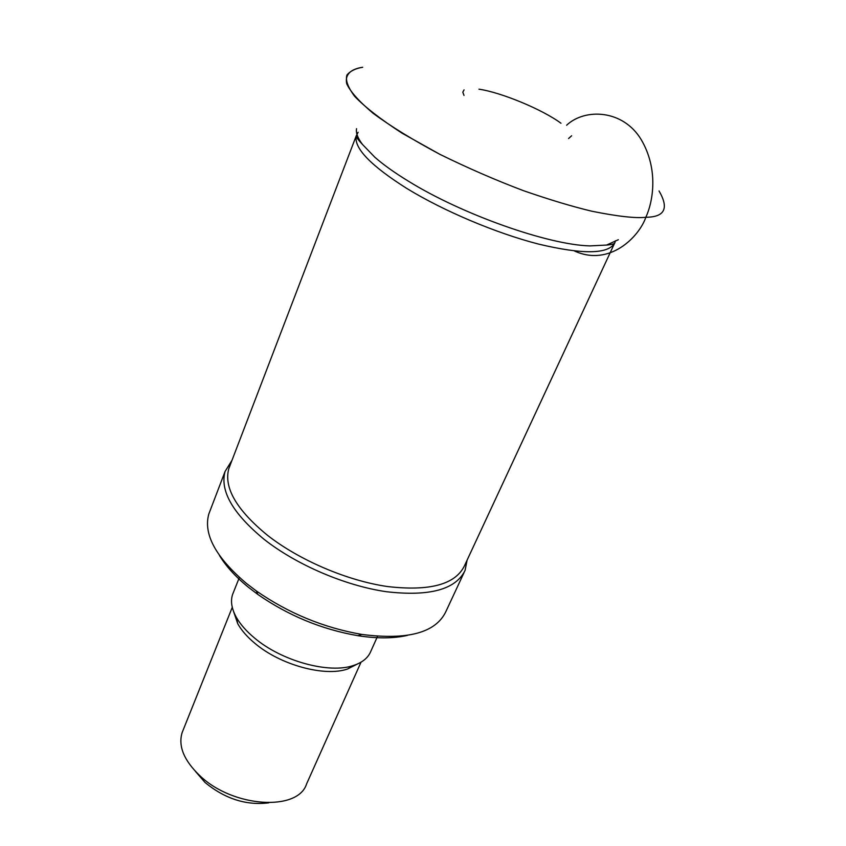 <?xml version="1.0" encoding="UTF-8"?>
<svg xmlns="http://www.w3.org/2000/svg" width="846" height="846" viewBox="0 0 846 846"><rect width="100%" height="100%" fill="white"/><g stroke="black" fill="none" stroke-linecap="round" stroke-linejoin="round"><path stroke-width="1.27" d="M232.016 460.256L225.057 471.497C219.801 490.902 232.83 513.522 264.142 539.367C296.555 564.885 345.305 585.781 386.463 591.724C429.525 596.663 455.73 589.567 465.067 570.426L467.119 560.084M209.998 510.899L208.803 514.04C203.23 534.217 215.783 557.345 246.44 583.433L256.317 590.942C288.602 613.308 323.775 627.806 361.824 634.426C407.666 640.327 435.658 632.766 445.81 611.732L464.116 572.456M229.922 465.734L228.801 468.663C223.661 487.656 236.499 509.821 267.315 535.169C299.167 560.168 347.019 580.652 387.394 586.532C429.641 591.428 455.338 584.523 464.465 565.805L614.333 243.775M356.568 128.687C355.754 132.907 357.742 138.173 362.522 144.486L374.831 157.229C383.471 164.79 394.617 172.753 408.269 181.097C461.8 214.366 548.345 244.949 589.958 245.9L606.561 245.065L618.341 239.725M568.586 138.522L571.632 135.772M560.972 123.23C542.392 109.472 501.287 92.415 478.942 89.179M464.073 89.866L462.815 92.151L463.999 95.418M195.363 771.319L205.092 782.539C225.099 798.888 246.345 805.656 268.817 802.833M182.905 730.669L182.144 732.573C178.02 746.161 184.005 760.617 200.09 775.941C233.306 807.676 298.141 811.547 306.612 783.872L361.02 662.185M233.433 611.108L237.768 623.756C241.491 630.376 247.148 636.858 254.731 643.203C280.089 664.903 324.578 677.086 347.569 669.006L357.467 663.994M233.337 592.581L232.608 594.41C230.387 601.083 231.603 608.676 236.267 617.189C240.232 624.232 246.271 631.127 254.371 637.884C281.464 661.022 329.041 674.072 353.469 665.495C362.363 662.566 368.137 657.86 370.791 651.367L377.559 636.277M219.389 555.346C225.819 566.08 235.526 576.75 248.513 587.357L257.893 594.474C288.486 615.698 321.818 629.435 357.89 635.695C377.083 638.656 393.591 638.55 407.402 635.388M645.847 217.274C635.589 218.427 617.569 216.407 591.809 211.214C572.488 206.604 549.773 199.783 523.685 190.752C495.968 180.293 468.007 168.143 439.814 154.3C413.049 140.024 390.799 126.35 373.054 113.258C358.894 101.266 350.107 91.389 346.68 83.638C344.703 73.623 351.999 68.864 362.691 67.257C355.616 68.42 350.381 70.979 346.976 74.945C345.231 79.968 347.801 87.127 354.707 96.412C364.933 107.061 380.732 119.328 402.104 133.213L439.814 154.3C468.007 168.143 495.968 180.293 523.685 190.752C549.773 199.783 572.488 206.604 591.809 211.214C617.569 216.407 635.589 218.427 645.847 217.274C639.227 236.531 609.776 267.093 574.529 251.019C609.776 267.093 639.227 236.531 645.847 217.274C664.766 217.115 669.165 208.338 659.034 190.953C669.165 208.338 664.766 217.115 645.847 217.274C653.07 201.655 658.738 169.38 641.215 139.643C623.026 109.346 584.829 108.066 566.63 125.219C584.829 108.066 623.026 109.346 641.215 139.643C658.738 169.38 653.07 201.655 645.847 217.274M358.112 132.283L356.208 135.91C353.84 148.082 370.685 165.583 406.725 188.404C443.59 211.014 496.232 233.253 538.743 244.134C583 254.635 608.327 254.255 614.725 242.992M615 242.284L615.37 240.835M208.803 514.04L225.057 471.497M228.801 468.663L356.208 135.91C356.029 136.989 358.133 139.854 362.522 144.486M606.561 245.065C612.218 244.579 615.01 243.733 614.915 242.538M182.144 732.573L232.28 607.301M347.569 669.006L353.469 665.495M237.768 623.756L236.267 617.189M232.608 594.41L239.386 577.427M357.89 635.695L361.824 634.426M257.893 594.474L256.317 590.942"/></g></svg>
